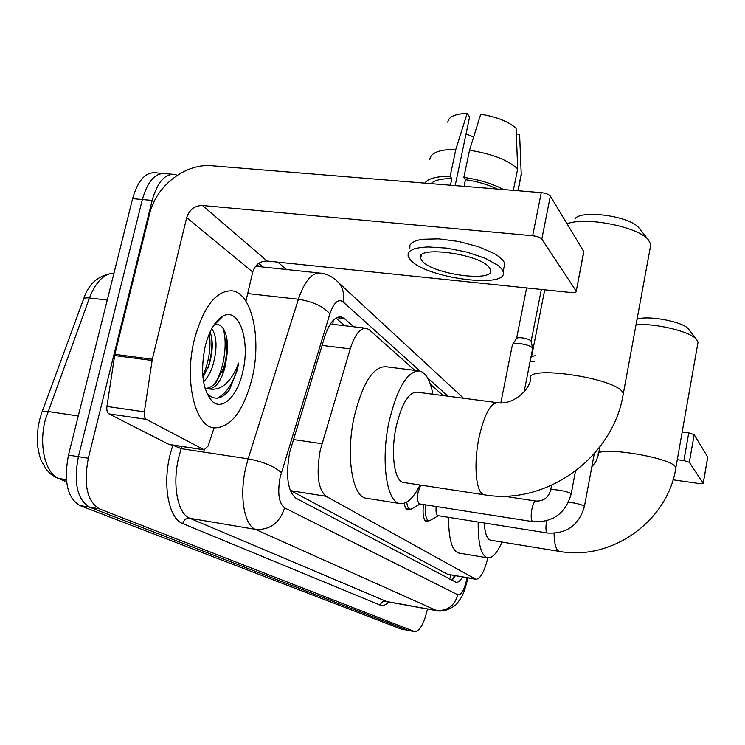 <?xml version="1.0" encoding="UTF-8"?>
<svg xmlns="http://www.w3.org/2000/svg" width="745" height="745" viewBox="0 0 745 745"><rect width="100%" height="100%" fill="white"/><g stroke="black" fill="none" stroke-linecap="round" stroke-linejoin="round"><path stroke-width="1.12" d="M414.844 370.386L369.399 329.858L366.41 328.266C360.263 327.698 354.862 334.561 350.224 348.874L320.266 450.176C316.103 473.913 318.031 489.279 326.049 496.282L475.906 579.293C480.404 578.939 484.371 571.806 487.817 557.884M326.049 496.282L290.988 490.722L447.587 574.265L475.906 579.293M443.079 395.558L430.396 384.243M410.216 509.291L407.897 510.064C406.127 509.645 404.935 507.364 404.33 503.21M428.673 520.774L426.522 521.537C423.449 520.103 422.434 514.441 423.467 504.523M353.754 326.785L344.311 318.534L341.145 316.886C334.794 316.271 329.271 323.032 324.569 337.168L289.693 452.262C285.503 475.971 287.607 491.309 296.026 498.275L456.126 582.32C458.156 582.581 460.298 580.802 462.543 576.993M427.481 609C424.11 623.528 419.891 631.08 414.835 631.667L99.346 508.835C87.081 501.311 83.412 484.446 88.32 458.25L152.148 200.424C157.391 182.153 164.952 173.483 174.814 174.414L177.282 175.252M277.857 262.147L286.322 269.522M408.13 630.41L401.127 629.059L79.845 505.51C67.357 497.977 63.567 481.168 68.484 455.102L132.61 198.636L142.351 199.53C147.622 181.305 155.23 172.663 165.185 173.604C155.23 172.663 147.622 181.305 142.351 199.53L78.383 456.676L142.351 199.53L152.148 200.424M79.845 505.51L89.568 507.168C77.201 499.634 73.466 482.807 78.383 456.676C73.466 482.807 77.201 499.634 89.568 507.168L407.692 630.279L89.568 507.168L99.346 508.835M408.26 630.438L414.835 631.667M455.363 575.764L451.749 580.169M335.893 318.068L344.786 325.733M132.61 198.636C137.89 180.458 145.554 171.844 155.603 172.793L162.652 173.389M252.155 378.153C243.466 411.417 230.652 428.003 213.722 427.891C194.855 425.982 184.034 380.341 194.333 339.534C203.748 305.962 216.572 289.758 232.794 290.904C252.369 294.145 261.607 339.413 252.155 378.153M202.966 377.501L209.196 364.519C212.93 351.435 213.228 340.567 210.09 331.925M203.571 381.868C207.678 377.538 210.816 371.923 212.986 365.013C217.382 348.623 216.981 336.47 211.776 328.564M205.834 388.406C209.326 388.136 212.772 386.068 216.162 382.204L224.413 366.512L226.657 357.069C228.305 345.568 227.43 336.507 224.022 329.877C221.367 325.109 218.043 323.544 214.048 325.165L223.258 315.936C239.35 307.136 250.497 341.201 242.749 371.867C237.348 396.722 221.731 411.808 211.478 400.568C202.491 389.02 200.358 371.066 205.089 346.714C209.224 330.603 215.277 320.341 223.258 315.936M226.657 357.069L225.158 366.605C221.628 380.155 216.376 387.605 209.392 388.946L204.968 388.052M206.598 392.736L207.678 394.012C213.955 400.112 220.595 399.46 227.597 392.075L229.292 390.063L237.273 370.228L238.614 363.057L235.792 369.79C228.613 384.234 219.812 390.622 209.392 388.946M207.771 368.505C210.947 358.643 212.297 348.623 211.804 338.444M222.41 371.913C226.108 360.99 227.588 349.945 226.871 338.761M219.738 319.456L219.021 318.888M209.401 398.007L210.202 398.37M202.826 375.992C208.926 362.089 211.114 347.906 209.41 333.443M215.082 383.377C224.534 368.319 227.691 342.085 223.006 328.228M218.89 320.313L218.238 319.624M209.857 398.64L210.435 398.78M217.195 398.165C227.365 393.053 234.498 381.356 238.614 363.057M170.028 444.607L204.13 449.775L146.281 419.342L108.956 413.885C107.196 412.683 106.516 410.206 106.935 406.453L114.832 354.331L149.531 214.113C155.984 185.943 185.375 163.062 212.027 165.772L541.261 192.638C545.815 193.179 548.841 194.333 550.332 196.103L541.811 239.108C540.293 237.441 537.238 236.314 532.675 235.746L202.444 205.499C194.641 205.601 189.398 209.652 186.688 217.633L152.315 359.248L144.362 411.864C143.943 415.654 144.577 418.15 146.281 419.342M169.022 444.448L108.956 413.885M245.915 301.213L252.713 272.037C255.135 264.717 259.949 261.048 267.157 261.039L570.847 292.515C574.423 292.794 576.22 292.385 576.239 291.286L583.717 251.456L550.332 196.103M583.717 251.456L583.745 252.331M576.099 290.988L541.811 239.108M204.13 449.775L208.172 445.957L214.029 427.947M489.353 267.651C480.18 253.784 414.518 245.124 420.636 258.403L422.173 260.946C432.854 274.551 495.388 282.802 490.499 269.764L489.353 267.651M455.176 185.607L469.592 117.049L467.18 113.333L455.865 149.242L450.148 176.304L451.824 178.586C441.198 178.595 434.27 180.281 431.038 183.642M503.974 267.52L504.784 263.516L503.331 260.703L499.727 257.165L494.205 253.542L478.402 246.716L458.706 241.492L438.768 238.856L422.257 239.266L416.241 240.598L412.078 242.591L409.918 245.152L409.825 248.16M410.309 259.754C425.172 278.192 509.487 289.33 503.136 271.655L501.674 268.88L498.051 265.388L485.293 258.292L467.096 252.155L446.786 248.122L428.124 246.94L420.497 247.498L414.49 248.793L410.337 250.739L408.185 253.244L408.102 256.206L410.309 259.754M450.148 176.304C436.356 176.258 427.937 178.53 424.883 183.14M455.865 149.242C439.001 149.494 430.312 152.976 429.791 159.681M520.336 179.471L521.267 174.879L519.6 134.202L516.341 133.979M517.877 190.729L521.174 174.451M467.18 113.333C454.785 113.91 448.332 116.891 447.82 122.264M466.053 133.914L473.643 137.006M497.213 189.044C488.124 184.63 477.545 181.501 465.476 179.675L463.846 177.394L469.527 150.248L480.73 114.209C496.766 116.863 508.556 121.575 516.127 128.354L517.682 168.892L513.324 190.357M464.088 186.334L465.476 179.675M451.824 178.586L450.427 185.226M503.583 189.556C492.641 183.726 479.398 179.675 463.846 177.394M517.682 168.892C507.829 159.942 491.784 153.731 469.527 150.248M650.283 247.536L650.86 244.369L648.15 239.536C637.45 226.545 585.142 216.423 567.038 223.807M497.157 402.626L416.986 392.149C408.688 392.084 401.769 403.511 396.228 426.419C390.333 453.016 394.375 481.68 403.622 482.499L403.986 482.546M420.012 484.995C413.503 498.116 406.854 504.3 400.065 503.555C386.553 502.54 380.453 460.438 389.197 421.102C397.43 387.437 407.58 370.731 419.668 370.991C425.982 372.724 430.377 380.471 432.854 394.226M366.782 498.321L366.382 498.256C352.189 497.12 345.457 455.251 354.322 416.278C362.685 382.911 373.208 366.4 385.901 366.745L418.392 370.824M574.972 218.862C580.932 209.457 629.246 215.957 638.707 227.579L639.899 229.088M697.739 343.836L698.046 342.104L696.454 339.264C689.982 331.46 655.851 323.172 636.053 324.643M484.259 522.999C484.939 533.541 487.053 539.278 490.62 540.209L559.281 551.375C611.44 561.143 667.92 521.221 675.864 467.748L675.64 468.987M502.028 542.071C497.139 553.032 492.343 558.294 487.64 557.856C481.121 555.789 477.964 543.841 478.178 522.031M487.64 557.856L458.846 553.051C451.973 550.937 448.565 539.026 448.602 517.337M637.05 319.242C647.694 315.06 682.485 321.505 688.278 328.759L689.032 329.718M532.992 521.658L419.649 503.927C417.545 502.689 417.051 498.666 418.159 491.849L420.767 485.107M412.46 508.453L410.169 509.291C408.4 508.844 407.254 506.451 406.761 502.093M547.566 533.02L437.902 515.633C436.263 514.897 435.695 511.852 436.188 506.516M430.75 520.066L428.729 520.783C425.861 519.461 424.911 514.162 425.87 504.905M512.355 344.646C512.774 343.492 515.326 343.138 520.001 343.603C526.594 344.572 530.785 346.034 532.582 347.98L532.582 348.818M512.746 344.078L516.481 338.63C516.797 337.774 518.641 337.513 522.012 337.848C526.464 338.481 529.444 339.478 530.962 340.847L531.166 341.433M530.142 361.241L534.286 361.325M530.868 357.535L531.567 356.501L535.394 355.682M682.169 432.007L688.753 432.873L694.172 434.624L689.33 462.3L683.882 460.596L677.289 459.684M673.024 479.799L699.322 483.552L703.215 483.347L707.713 457.067L694.172 434.624M703.178 483.254L689.33 462.3M599.483 448.937L598.421 448.788M293.316 439.531L321.933 443.713M333.266 320.276L332.819 324.336M450.93 575L449.673 579.079M322.045 345.419L350.224 348.874M447.587 574.265L475.068 578.995M420.031 371.075L343.017 301.809C338.202 298.549 333.816 302.582 329.877 313.906L280.176 477.024C277.336 492.966 278.807 503.238 284.581 507.848L457.821 594.808C461.295 595.274 464.303 589.966 466.845 578.874L467.059 577.775M467.813 577.906L467.534 579.396C463.595 595.916 460.54 598.757 457.337 603.031C456.368 605.173 452.364 607.659 445.314 610.5C441.096 611.114 438.321 611.189 436.989 610.723L255.395 529.369C244.081 525.113 239.164 495.35 245.766 467.655L248.15 458.864L181.184 448.658L178.744 457.3C172.002 484.492 177.645 513.91 189.835 518.278L386.972 601.671M388.713 601.988C385.696 605.117 382.874 606.179 380.239 605.163L182.721 523.558C183.95 519.833 186.315 518.073 189.835 518.278L255.395 529.369C269.96 530.226 279.682 523.055 284.581 507.848M182.721 523.558C168.882 518.771 162.363 485.619 170.018 454.944L172.784 445.203L181.184 448.658L181.901 446.488M258.655 263.376L263.041 267.073M88.32 458.25L68.484 455.102M414.267 631.509L401.127 629.059M281.331 472.665C274.356 466.333 263.292 461.732 248.15 458.864L298.373 299.239L247.694 293.567M329.877 313.906C323.572 306.493 313.068 301.604 298.373 299.239C304.677 280.884 312.118 272.186 320.713 273.136C323.507 273.35 331.339 274.784 339.282 283.314L335.436 279.552M318.981 272.959L255.563 266.244M457.821 594.808C454.422 606.048 447.168 611.263 436.049 610.434L385.584 601.308C382.874 601.103 381.095 602.388 380.239 605.163M447.969 396.2L427.593 377.873M258.282 266.57L257.677 264.112M343.017 301.809C344.432 294.769 343.184 288.604 339.282 283.314L463.558 398.23M336.619 317.649L344.311 318.534M113.985 273.126C104.058 273.499 95.872 281.778 89.437 297.963L45.352 419.621C38.479 445.314 45.361 473.708 58.967 478.486L56.275 477.592L50.492 473.876L46.283 469.443L41.236 460.587L39.457 455.4L37.669 446.18L37.25 438.852L38.07 427.481L39.569 419.975M39.709 419.416L41.683 413.019C41.506 411.436 43.564 410.914 47.866 411.473L78.272 415.971M107.252 300.058L89.437 297.963C85.209 297.562 83.123 298.298 83.161 300.179L42.111 411.864M66.38 479.706L58.967 478.486L66.575 481.577M267.157 261.039L202.444 205.499M252.713 272.037L186.688 217.633M114.832 354.331L152.315 359.248M532.675 235.746L541.261 192.638M152.073 360.478L114.6 355.551M106.935 406.453L144.362 411.864M650.86 244.369L623.323 393.602L622.615 392.187C614.606 377.603 523.39 364.668 530.84 378.898C528.401 392.336 511.163 405.112 497.837 402.71C490.564 402.803 484.269 414.546 478.942 437.948C473.811 462.589 475.645 489.558 482.425 493.916L484.334 494.792C546.038 505.781 613.47 457.542 623.323 393.602L622.904 395.884M554.066 533.355C554.299 542.937 555.668 548.776 558.163 550.862L559.281 551.375M591.772 467.096L595.991 461.369L598.337 455.065C592.983 445.128 670.193 456.834 675.454 466.919L675.864 467.748L698.046 342.104M575.466 471.203L571.164 494C565.511 513.519 552.697 522.739 532.731 521.649L532.526 521.584C531.008 520.057 530.785 515.978 531.856 509.357C533.02 503.955 534.361 501.18 535.888 501.04C543.356 501.329 548.255 497.781 550.602 490.406C549.084 488.096 568.798 491.29 570.949 493.712L571.098 494.345M568.51 502.27C575.866 503.052 581.109 504.346 584.238 506.144L584.434 506.395C579.005 525.234 566.647 534.109 547.342 533.02L547.175 532.954C545.759 531.53 545.564 527.618 546.597 521.23L546.672 520.82M594.259 453.779L584.378 506.702M683.882 460.596L688.753 432.873M454.413 575.596L452.941 579.098M331.963 324.233L365.432 328.154M172.3 174.209L165.185 173.604M436.989 610.723L386.608 601.606M340.083 316.765L341.145 316.886M83.691 298.773C88.506 283.724 98.452 275.175 113.519 273.126M66.594 481.782L57.859 478.234M207.669 394.012L211.478 400.568M576.239 291.286L583.847 251.782M204.558 449.933L169.469 444.607M421.298 255.284L420.636 258.403M504.784 263.516L503.136 271.655M521.267 174.879L518.064 190.739M403.622 482.499L484.334 494.792M400.065 503.555L366.382 498.256M638.707 227.579L648.15 239.536M598.589 453.724L599.846 446.953M688.278 328.759L696.454 339.264M420.059 503.993L411.175 509.217M410.169 509.291L406.016 508.63M503.49 496.114L535.888 501.04M550.667 490.052L551.57 485.358M438.265 515.689L429.632 520.718M428.729 520.783L424.771 520.15M500.826 402.896L512.374 344.898M541.354 289.451L531.157 341.219M524.154 391.665L532.694 348.25M531.083 341.024L532.582 347.98M526.613 287.924L516.583 338.388M544.725 289.805L531.651 356.296M703.215 483.347L707.75 457.16"/></g></svg>

